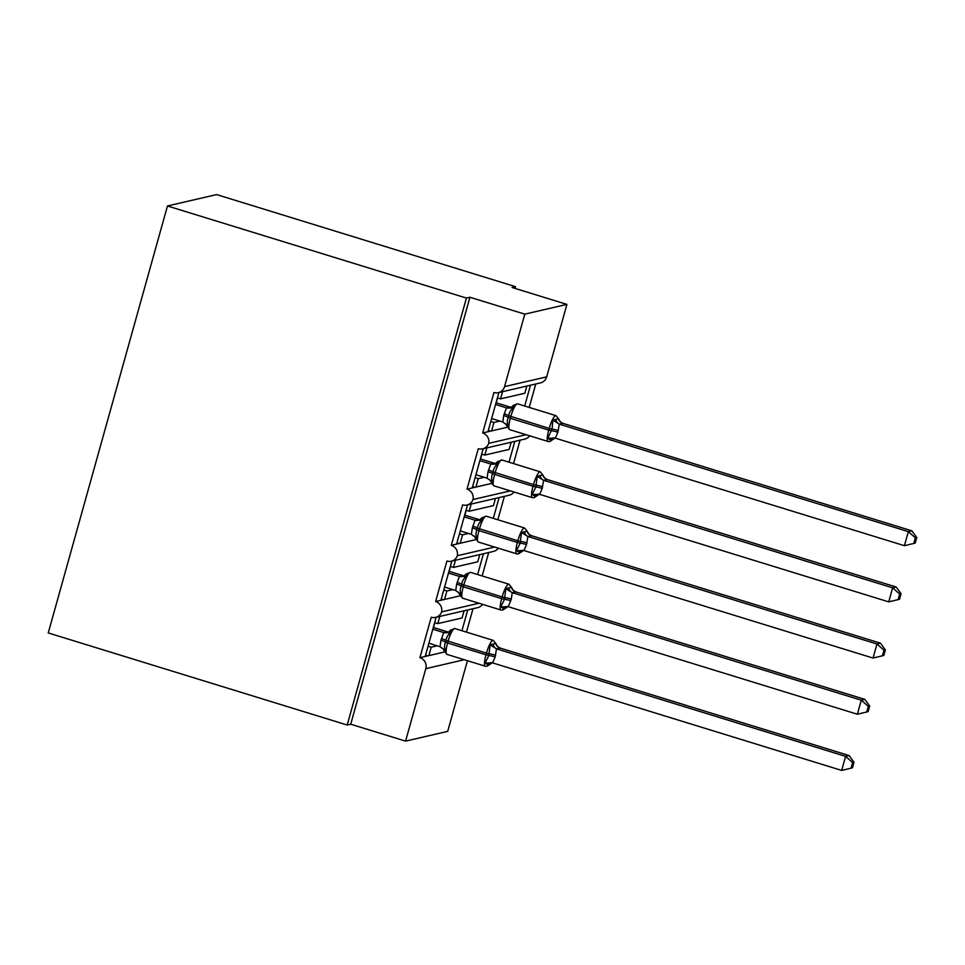 <?xml version="1.0" encoding="UTF-8"?>
<svg xmlns="http://www.w3.org/2000/svg" width="965" height="965" viewBox="0 0 965 965"><rect width="100%" height="100%" fill="white"/><g stroke="black" fill="none" stroke-linecap="round" stroke-linejoin="round"><path stroke-width="1.45" d="M467.434 660.687L447.7 731.361L405.577 741.12L350.717 724.22L347.207 725.029L48.25 632.944L167.464 205.979L216.606 194.58L515.563 286.677L512.053 287.486L566.913 304.385L546.685 376.857A8.818 8.54 77 0 1 540.436 382.912L498.314 392.671A8.818 8.54 77 0 1 493.971 392.514L482.681 432.959L507.288 427.266M515.081 288.426L515.563 286.677M436.144 617.262L425.203 656.465L428.858 655.621L431.21 647.189L428.062 646.224M478.99 603.246L441.632 611.894A8.818 8.54 77 0 1 431.234 617.238L419.932 657.684L425.203 656.465M439.799 616.418L437.796 623.595L462.09 617.962L464.093 610.785M437.796 623.595L434.648 622.63M467.736 609.94L461.933 630.736M473.007 608.722L466.469 632.135M451.837 561.075L440.884 600.278L444.539 599.434L446.892 591.014L443.743 590.037M494.671 547.058L457.326 555.719A8.818 8.54 77 0 1 446.916 561.051L435.625 601.509L440.884 600.278M455.48 560.231L453.478 567.42L477.772 561.787L479.774 554.61M453.478 567.42L450.341 566.443M483.429 553.753L477.627 574.549M488.688 552.535L482.15 575.948M467.518 504.9L456.578 544.103L460.221 543.259L462.573 534.827L459.437 533.862M510.364 490.883L473.007 499.532A8.818 8.54 77 0 1 462.597 504.876L451.306 545.322L456.578 544.103M471.173 504.056L469.171 511.233L493.453 505.612L495.467 498.423M469.171 511.233L466.023 510.268M499.11 497.578L493.308 518.374M504.381 496.36L497.844 519.773M483.2 448.713L472.259 487.928L475.914 487.072L478.266 478.652L475.118 477.687M526.046 434.696L488.688 443.357A8.818 8.54 77 0 1 478.29 448.689L467 489.146L472.259 487.928M486.855 447.869L484.852 455.058L509.146 449.425L511.148 442.247M484.852 455.058L481.704 454.081M514.803 441.403L508.989 462.199M520.063 440.173L513.525 463.586M437.169 645.814L431.21 647.189M428.858 655.621L444.539 651.978M452.85 589.627L446.892 591.014M444.539 599.434L460.221 595.803M468.532 533.452L462.573 534.827M460.221 543.259L475.914 539.628M484.225 477.265L478.266 478.652M475.914 487.072L491.595 483.441M498.893 392.538L487.94 431.741M502.548 391.694L500.533 398.871L524.827 393.25L526.83 386.06M500.533 398.871L497.397 397.906M530.485 385.216L524.683 406.012M535.744 383.998L529.218 407.411M499.906 421.09L493.947 422.465L491.595 430.897M405.577 741.12L425.806 668.649A8.818 8.54 -103 0 0 419.932 657.684M441.632 611.894A8.818 8.54 -103 0 0 435.625 601.509M457.326 555.719A8.818 8.54 -103 0 0 451.306 545.322M473.007 499.532A8.818 8.54 -103 0 0 467 489.146M488.688 443.357A8.818 8.54 -103 0 0 482.681 432.959M350.717 724.22L469.931 297.256L524.791 314.144L504.55 386.615A8.818 8.54 77 0 1 498.314 392.671M529.664 435.818A8.818 8.54 77 0 1 524.755 439.087L482.633 448.858M513.971 491.993A8.818 8.54 77 0 1 509.074 495.274L466.939 505.033M498.29 548.18A8.818 8.54 77 0 1 493.38 551.449L451.258 561.208M482.609 604.355A8.818 8.54 77 0 1 477.699 607.636L435.577 617.395M493.947 422.465L490.799 421.5M524.791 314.144L566.913 304.385M167.464 205.979L466.421 298.064L469.931 297.256M347.207 725.029L466.421 298.064M490.461 431.162L488.29 430.487M474.78 487.337L472.609 486.674M459.099 543.524L456.928 542.849M443.405 599.699L441.234 599.036M427.724 655.874L425.553 655.211M511.209 407.302L513.199 405.493L513.38 408.014C510.823 409.836 509.267 412.417 508.736 415.734L508.266 417.423C507.023 420.475 507.047 423.382 508.326 426.132L507.108 426.59L507.916 427.012M552.74 439.232L551.473 440.426L547.794 438.291L552.064 429.087L552.861 420.173L558.47 418.689A6.466 6.393 158.9 0 0 558.735 419.546A6.466 6.393 158.9 0 0 558.735 419.558A6.466 6.393 158.9 0 0 563.041 423.406L559.278 424.118L557.891 432.236L555.345 438.17L904.422 545.695L908.342 531.643L559.519 424.202M915.182 543.102L904.422 545.695L915.182 543.102L916.75 537.493L915.351 537.819L913.783 543.428M915.351 537.819L908.342 531.643L911.853 530.834L562.788 423.309L560.255 421.765L558.47 418.689M495.552 404.492L506.468 407.857L510.22 407.109M496.034 402.755L509.978 407.037M491.631 418.545L502.789 421.982L503.706 415.553L506.468 407.857A6.466 6.393 158.9 0 0 512.837 406.06M508.326 426.132L502.789 421.982M506.709 407.93L513.38 408.014M547.794 438.291L555.345 438.17M552.861 420.173L559.278 424.118M916.75 537.493L911.853 530.834M495.515 463.49L497.518 461.668L497.699 464.189C495.142 466.023 493.585 468.592 493.043 471.921L492.572 473.598C491.33 476.662 491.354 479.557 492.645 482.319L491.414 482.777L492.234 483.2M537.047 495.407L535.78 496.613L532.113 494.478L535.913 486.951L537.167 476.348L542.788 474.877A6.466 6.393 158.9 0 0 543.042 475.721A6.466 6.393 158.9 0 0 543.054 475.733A6.466 6.393 158.9 0 0 547.348 479.581L543.585 480.305L542.197 488.423L539.664 494.357L888.729 601.87L892.649 587.83L543.838 480.377M899.501 599.289L888.729 601.87L899.501 599.289L901.069 593.668L899.657 593.994L898.089 599.615M899.657 593.994L892.649 587.83L896.159 587.01L547.348 479.581M542.788 474.877L544.574 477.94L547.348 479.569M479.87 460.679L490.775 464.032L494.538 463.296M480.353 458.93L494.285 463.224M475.95 474.72L487.096 478.157L488.013 471.728L490.775 464.032A6.466 6.393 158.9 0 0 497.144 462.235M492.645 482.319L487.096 478.157M491.028 464.105L497.699 464.189M532.113 494.478L539.664 494.357M537.167 476.348L543.585 480.305M901.069 593.668L896.159 587.01M479.834 519.665L481.825 517.855L482.018 520.376C479.448 522.198 477.904 524.779 477.361 528.096L476.891 529.785C475.649 532.837 475.673 535.744 476.951 538.494L475.733 538.952L476.541 539.375M521.365 551.594L520.099 552.788L516.432 550.653L520.219 543.126L521.486 532.535L527.095 531.052A6.466 6.393 158.9 0 0 527.36 531.896A6.466 6.393 158.9 0 0 527.36 531.908A6.466 6.393 158.9 0 0 531.667 535.768L527.903 536.48L526.516 544.598L523.983 550.533L873.048 658.058L876.968 644.005L528.144 536.564M883.807 655.464L873.048 658.058L883.807 655.464L885.375 649.855L883.976 650.181L882.408 655.79M883.976 650.181L876.968 644.005L880.478 643.197L531.413 535.672L528.88 534.128L527.095 531.052M464.177 516.854L475.094 520.219L478.845 519.472M464.672 515.117L478.604 519.399M460.257 530.895L471.415 534.345L472.331 527.903L475.094 520.219A6.466 6.393 158.9 0 0 481.463 518.422M476.951 538.494L471.415 534.345M475.335 520.292L482.018 520.376M516.432 550.653L523.983 550.533M521.486 532.535L527.903 536.48M885.375 649.855L880.478 643.197M464.153 575.852L466.143 574.03L466.324 576.551C463.767 578.385 462.211 580.954 461.68 584.271L461.21 585.96C459.967 589.024 459.979 591.919 461.27 594.669L460.04 595.14L460.86 595.55M505.684 607.769L504.406 608.975L500.739 606.828L504.538 599.313L505.805 588.71L511.414 587.239A6.466 6.393 158.9 0 0 511.667 588.083A6.466 6.393 158.9 0 0 511.679 588.095A6.466 6.393 158.9 0 0 515.986 591.943L512.222 592.655L511.305 599.096L508.29 606.72L857.366 714.233L861.287 700.192L512.463 592.739M868.126 711.639L857.366 714.233L868.126 711.639L869.694 706.03L868.295 706.356L866.727 711.965M868.295 706.356L861.287 700.192L864.797 699.372L515.986 591.943M511.414 587.239L513.199 590.303L515.973 591.931M448.496 573.041L459.4 576.394L463.164 575.659M448.978 571.292L462.911 575.586M444.576 587.082L455.733 590.52L456.65 584.09L459.4 576.394A6.466 6.393 158.9 0 0 465.781 574.597M461.27 594.669L455.733 590.52M459.654 576.467L466.324 576.551M500.739 606.828L508.29 606.72M505.805 588.71L512.222 592.655M869.694 706.03L864.797 699.372M448.46 632.027L450.45 630.205L450.643 632.738C448.086 634.56 446.53 637.129 445.987 640.458L445.516 642.135C444.274 645.199 444.298 648.106 445.589 650.856L444.358 651.315L445.179 651.737M489.991 663.944L488.724 665.15L485.057 663.015L488.845 655.488L490.111 644.897L495.733 643.414A6.466 6.393 158.9 0 0 495.986 644.258A6.466 6.393 158.9 0 0 495.986 644.27A6.466 6.393 158.9 0 0 500.292 648.13L496.529 648.842L495.142 656.96L492.608 662.895L841.673 770.42L845.593 756.367L496.782 648.914M852.445 767.826L841.673 770.42L852.445 767.826L854.001 762.217L852.602 762.543L851.034 768.152M852.602 762.543L845.593 756.367L849.103 755.559L500.292 648.106L497.506 646.49L495.733 643.414M432.815 629.216L443.719 632.582L447.483 631.834M433.297 627.467L447.229 631.761M428.894 643.257L440.04 646.707L440.957 640.265L443.719 632.582A6.466 6.393 158.9 0 0 450.088 630.784M445.589 650.856L440.04 646.707M443.972 632.654L450.643 632.738M485.057 663.015L492.608 662.895M490.111 644.897L496.529 648.842M854.001 762.217L849.103 755.559M425.806 668.649L464.298 659.722M504.55 386.615L546.685 376.857M503.706 415.553A6.466 0.784 -164.4 0 1 508.266 417.423L510.328 418.267A12.629 2.702 107.1 0 0 509.629 429.642L506.842 425.746A6.466 6.393 158.9 0 0 506.842 425.734A6.466 6.393 158.9 0 0 505.769 423.925M555.152 437.989L549.821 441.536L548.036 441.475A12.629 2.702 -72.9 0 1 548.735 430.101L551.594 430.764A6.466 0.784 -164.4 0 1 557.891 432.236M558.361 430.547A6.466 0.784 -164.4 0 0 552.064 429.087L549.206 428.412A12.629 2.702 -72.9 0 1 555.599 415.638A12.629 2.702 -72.9 0 1 555.937 415.638L517.542 403.816A12.629 2.702 107.1 0 0 517.192 403.804A12.629 2.702 107.1 0 0 510.799 416.591L510.328 418.267L548.735 430.101L549.206 428.412L508.736 415.734A6.466 0.784 -164.4 0 0 504.176 413.864M507.108 426.59A6.466 6.393 158.9 0 0 506.842 425.746L505.322 423.526M509.906 407.037A6.466 5.561 -86.2 0 0 510.654 407.242M554.26 437.977A6.466 5.561 -86.2 0 0 550.098 439.835M555.84 419.305A6.466 5.561 -86.2 0 0 559.579 424.202M488.013 471.728A6.466 0.784 -164.4 0 1 492.572 473.598L494.647 474.454A12.629 2.702 107.1 0 0 493.947 485.829L491.426 482.814A6.466 6.393 158.9 0 0 491.161 481.921A6.466 6.393 158.9 0 0 491.149 481.921A6.466 6.393 158.9 0 0 490.087 480.112M536.697 495.974L534.14 497.711L532.342 497.651A12.629 2.702 -72.9 0 1 533.042 486.276L535.913 486.951A6.466 0.784 -164.4 0 1 542.197 488.423M542.668 486.734A6.466 0.784 -164.4 0 0 536.383 485.262L533.512 484.599A12.629 2.702 -72.9 0 1 539.905 471.813A12.629 2.702 -72.9 0 1 540.255 471.825L501.86 459.991A12.629 2.702 107.1 0 0 501.51 459.991A12.629 2.702 107.1 0 0 495.117 472.766L494.647 474.454L533.042 486.276L533.512 484.599L493.043 471.921A6.466 0.784 -164.4 0 0 488.483 470.039M494.225 463.224A6.466 5.561 -86.2 0 0 494.973 463.417M538.579 494.152A6.466 5.561 -86.2 0 0 534.417 496.022M540.147 475.48A6.466 5.561 -86.2 0 0 543.898 480.389M472.331 527.903A6.466 0.784 -164.4 0 1 476.891 529.785L478.966 530.629A12.629 2.702 107.1 0 0 478.266 542.004L475.468 538.108A6.466 6.393 158.9 0 0 475.468 538.096A6.466 6.393 158.9 0 0 474.394 536.287M523.778 550.352L518.458 553.898L516.661 553.838A12.629 2.702 -72.9 0 1 517.361 542.463L520.219 543.126A6.466 0.784 -164.4 0 1 526.516 544.598M526.986 542.909A6.466 0.784 -164.4 0 0 520.69 541.437L517.831 540.774A12.629 2.702 -72.9 0 1 524.224 528A12.629 2.702 -72.9 0 1 524.574 528L486.167 516.178A12.629 2.702 107.1 0 0 485.817 516.166A12.629 2.702 107.1 0 0 479.436 528.941L478.966 530.629L517.361 542.463L517.831 540.774L477.361 528.096A6.466 0.784 -164.4 0 0 472.802 526.227M475.733 538.952A6.466 6.393 158.9 0 0 475.468 538.108L473.948 535.877M478.544 519.399A6.466 5.561 -86.2 0 0 479.291 519.604M522.885 550.34A6.466 5.561 -86.2 0 0 518.736 552.197M524.465 531.667A6.466 5.561 -86.2 0 0 528.217 536.564M456.65 584.09A6.466 0.784 -164.4 0 1 461.21 585.96L463.272 586.817A12.629 2.702 107.1 0 0 462.573 598.191L460.052 595.176A6.466 6.393 158.9 0 0 459.786 594.283A6.466 6.393 158.9 0 0 459.786 594.271A6.466 6.393 158.9 0 0 458.713 592.474M508.097 606.527L502.765 610.073L500.98 610.013A12.629 2.702 -72.9 0 1 501.679 598.638L504.538 599.313A6.466 0.784 -164.4 0 1 510.835 600.773M511.305 599.096A6.466 0.784 -164.4 0 0 505.009 597.625L502.15 596.949A12.629 2.702 -72.9 0 1 508.531 584.175A12.629 2.702 -72.9 0 1 508.881 584.187L470.486 572.354A12.629 2.702 107.1 0 0 470.136 572.354A12.629 2.702 107.1 0 0 463.743 585.128L463.272 586.817L501.679 598.638L502.15 596.949L461.68 584.271A6.466 0.784 -164.4 0 0 457.12 582.402M462.85 575.574A6.466 5.561 -86.2 0 0 463.598 575.779M507.204 606.515A6.466 5.561 -86.2 0 0 503.042 608.384M508.784 587.842A6.466 5.561 -86.2 0 0 512.524 592.739M440.957 640.265A6.466 0.784 -164.4 0 1 445.516 642.135L447.591 642.992A12.629 2.702 107.1 0 0 446.892 654.367L444.105 650.47A6.466 6.393 158.9 0 0 444.093 650.458A6.466 6.393 158.9 0 0 443.019 648.649M492.415 662.714L487.084 666.248L485.286 666.2A12.629 2.702 -72.9 0 1 485.986 654.825L488.845 655.488A6.466 0.784 -164.4 0 1 495.142 656.96M495.612 655.271A6.466 0.784 -164.4 0 0 489.315 653.8L486.457 653.136A12.629 2.702 -72.9 0 1 492.85 640.362A12.629 2.702 -72.9 0 1 493.199 640.362L454.792 628.529A12.629 2.702 107.1 0 0 454.455 628.529A12.629 2.702 107.1 0 0 448.062 641.303L447.591 642.992L485.986 654.825L486.457 653.136L445.987 640.458A6.466 0.784 -164.4 0 0 441.427 638.589M444.358 651.315A6.466 6.393 158.9 0 0 444.105 650.47L442.573 648.239M447.169 631.761A6.466 5.561 -86.2 0 0 447.917 631.954M491.511 662.69A6.466 5.561 -86.2 0 0 487.361 664.559M493.091 644.029A6.466 5.561 -86.2 0 0 496.842 648.926M497.578 397.966L496.215 402.803M481.885 454.141L480.534 458.99M466.204 510.316L464.853 515.165M450.51 566.503L449.159 571.352M434.829 622.678L433.478 627.527M548.036 441.475L509.629 429.642M558.458 418.653L555.937 415.638M513.199 405.493L517.542 403.816M532.342 497.651L493.947 485.829M542.776 474.828L540.255 471.825M497.506 461.668L501.86 459.991M489.629 479.702L491.149 481.921M491.426 482.814L491.161 481.921M536.685 495.974L539.471 494.164M516.661 553.838L478.266 542.004M527.095 531.003L524.574 528M481.825 517.855L486.167 516.178M500.98 610.013L462.573 598.191M511.402 587.19L508.881 584.187M466.131 574.03L470.486 572.354M458.266 592.064L460.052 595.176M485.286 666.2L446.892 654.367M495.721 643.365L493.199 640.362M450.45 630.217L454.792 628.529"/></g></svg>
